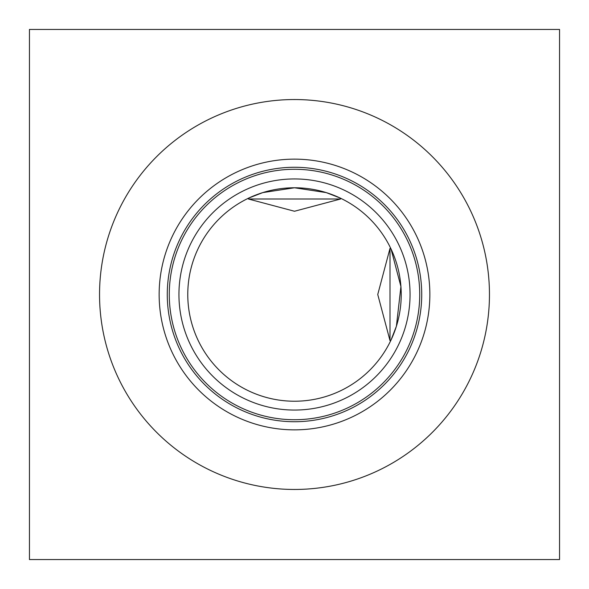 <?xml version="1.0" encoding="UTF-8"?>
<svg xmlns="http://www.w3.org/2000/svg" width="589" height="589" viewBox="0 0 589 589"><rect width="100%" height="100%" fill="white"/><g stroke="black" fill="none" stroke-linecap="round" stroke-linejoin="round"><path stroke-width="0.88" d="M559.55 29.45L559.55 559.55L29.45 559.55L29.45 29.45L559.55 29.45M391.022 340.044L396.397 326.232L400.918 286.541L391.022 248.956L390.006 248.389L377.748 294.5L390.006 340.611L391.022 340.044A106.727 106.727 0 0 1 219.034 369.966A106.727 106.727 0 0 1 248.956 197.978L248.389 198.994L294.5 211.252L340.611 198.994L340.044 197.978L326.232 192.603L294.5 187.773L262.768 192.603L249.044 197.941M294.5 187.773A106.727 106.727 0 0 1 386.929 347.863A106.727 106.727 0 0 1 202.071 347.863A106.727 106.727 0 0 1 294.5 187.773M340.611 198.994L248.389 198.994M390.006 340.611L390.006 248.389M294.5 178.938A115.562 115.562 0 0 0 194.422 352.281A115.562 115.562 0 0 0 394.578 352.281A115.562 115.562 0 0 0 294.5 178.938M419.721 294.5A125.221 125.221 0 0 1 294.5 419.721A125.221 125.221 0 0 1 169.279 294.5A125.221 125.221 0 0 1 294.5 169.279A125.221 125.221 0 0 1 419.721 294.5M489.459 294.5A194.959 194.959 0 0 1 294.5 489.459A194.959 194.959 0 0 1 99.541 294.5A194.959 194.959 0 0 1 294.5 99.541A194.959 194.959 0 0 1 489.459 294.5M159.148 294.5A135.352 135.352 0 0 1 294.5 159.148A135.352 135.352 0 0 1 429.852 294.5A135.352 135.352 0 0 1 294.5 429.852A135.352 135.352 0 0 1 159.148 294.5M167.276 294.5A127.224 127.224 0 0 1 294.5 167.276A127.224 127.224 0 0 1 421.724 294.5A127.224 127.224 0 0 1 294.5 421.724A127.224 127.224 0 0 1 167.276 294.5"/></g></svg>
